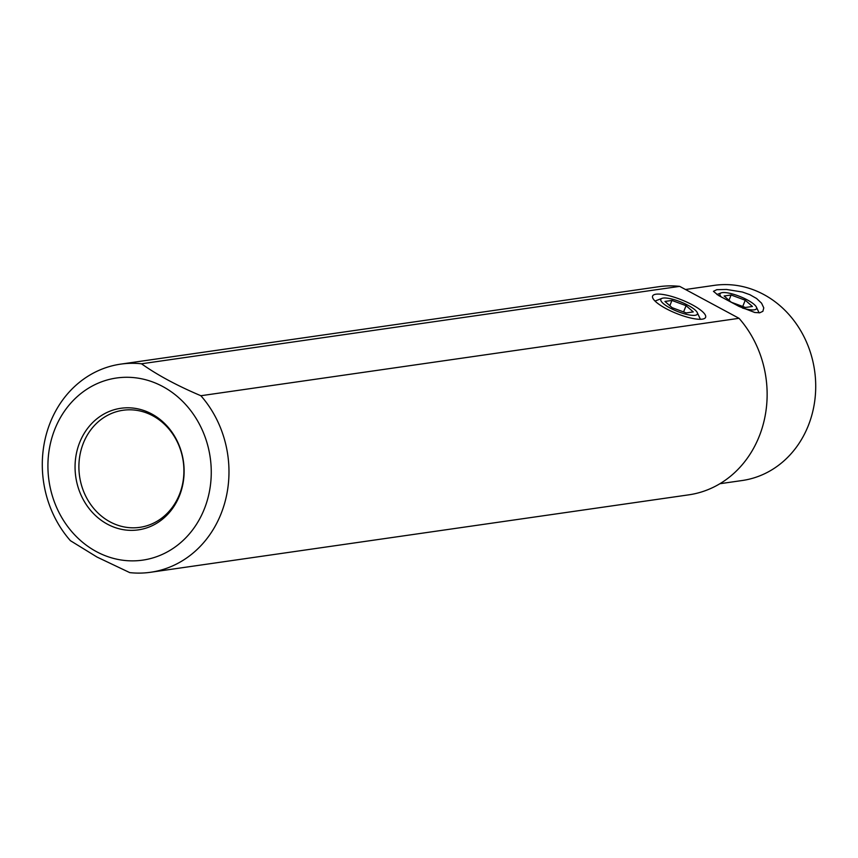<?xml version="1.0" encoding="UTF-8"?>
<svg xmlns="http://www.w3.org/2000/svg" width="858" height="858" viewBox="0 0 858 858"><rect width="100%" height="100%" fill="white"/><g stroke="black" fill="none" stroke-linecap="round" stroke-linejoin="round"><path stroke-width="1.29" d="M719.883 483.719L742.245 480.512A98.563 87.269 81.8 0 0 808.172 425.965A98.563 87.269 -98.2 0 0 797.511 325.611A98.563 87.269 -98.2 0 0 714.167 285.382L685.499 289.511M759.738 312.784L762.88 311.325L763.77 307.872L761.582 303.206L756.574 298.487L749.881 294.702L742.406 292.031L726.479 289.457L716.795 289.682L713.438 291.334L718.5 295.463L739.092 306.435L754.761 312.484L759.738 312.784M200.869 395.731A105.137 93.082 81.8 0 1 224.635 503.26A105.137 93.082 81.8 0 1 150.611 572.265L688.76 494.841A105.137 93.082 -98.2 0 0 762.794 425.836A105.137 93.082 -98.2 0 0 739.028 318.307L679.665 286.368L141.506 363.792C157.271 374.989 177.059 385.639 200.869 395.731L739.028 318.307M702.273 319.155A28.561 7.272 21.9 0 0 704.89 318.243A28.561 7.272 21.9 0 0 689.113 303.185A28.561 7.272 21.9 0 0 655.941 294.219A28.561 7.272 21.9 0 0 652.509 297.179A28.561 7.272 21.9 0 0 672.972 311.99A28.561 7.272 21.9 0 0 702.273 319.155M150.611 572.265A105.137 93.082 81.8 0 1 129.762 572.618L97.061 557.078L70.399 540.679A105.137 93.082 81.8 0 1 50.343 422.318A105.137 93.082 81.8 0 1 120.667 364.135A105.137 93.082 81.8 0 1 141.506 363.792M679.665 286.368A105.137 93.082 -98.2 0 0 658.815 286.711L120.667 364.135M72.512 532.486A91.999 81.446 81.8 0 1 54.955 428.925A91.999 81.446 81.8 0 1 134.727 377.713A91.999 81.446 81.8 0 1 208.912 494.004A91.999 81.446 81.8 0 1 96.407 551.619A91.999 81.446 81.8 0 1 72.512 532.486M179.419 495.881A61.411 54.376 -98.2 0 0 151.737 413.964A61.411 54.376 -98.2 0 0 79.762 442.267A61.411 54.376 -98.2 0 0 107.432 524.184A61.411 54.376 -98.2 0 0 179.419 495.881M179.386 494.626A59.138 52.359 81.8 0 1 139.822 527.348A59.138 52.359 81.8 0 1 89.822 503.217A59.138 52.359 81.8 0 1 83.419 442.996A59.138 52.359 81.8 0 1 122.984 410.274A59.138 52.359 81.8 0 1 172.984 434.416A59.138 52.359 81.8 0 1 179.386 494.626M721.46 297.158A19.713 5.019 -158.1 0 1 721.117 292.921A19.713 5.019 -158.1 0 1 722.275 292.632A19.713 5.019 -158.1 0 1 741.484 297.136A19.713 5.019 -158.1 0 1 756.402 307.1A19.713 5.019 -158.1 0 1 754.257 309.835A19.713 5.019 -158.1 0 1 742.427 308.022M724.12 295.999L731.284 302.241L745.441 307.475L752.423 306.467L745.248 300.236L731.102 295.002L724.12 295.999M728.989 300.246L731.102 295.002M742.738 306.478L745.248 300.236M695.098 315.294A19.713 5.019 -158.1 0 1 671.246 308.623A19.713 5.019 -158.1 0 1 661.958 298.37A19.713 5.019 -158.1 0 1 663.116 298.08A19.713 5.019 -158.1 0 1 682.325 302.584A19.713 5.019 -158.1 0 1 697.243 312.559A19.713 5.019 -158.1 0 1 695.098 315.294M664.95 301.448L672.125 307.69L686.282 312.923L693.264 311.915L686.089 305.684L671.932 300.45L664.95 301.448M669.83 305.695L671.932 300.45M683.579 311.926L686.089 305.684M721.117 292.921L716.945 294.53M756.402 307.1L759.105 312.859M661.958 298.37L655.019 301.051M697.243 312.559L700.396 319.294"/></g></svg>
